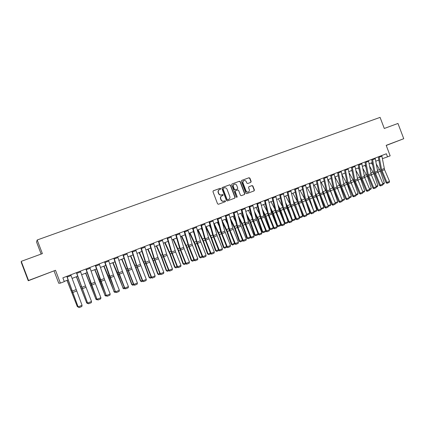 <?xml version="1.0" encoding="UTF-8"?>
<svg xmlns="http://www.w3.org/2000/svg" width="425" height="425" viewBox="0 0 425 425"><rect width="100%" height="100%" fill="white"/><g stroke="black" fill="none" stroke-linecap="round" stroke-linejoin="round"><path stroke-width="0.64" d="M220.756 188.61L220.129 188.307L213.339 190.788L212.952 191.696L217.563 203.825L218.455 204.26L225.245 201.716L225.494 201.083L224.867 200.781L223.996 201.11C222.716 201.439 221.765 200.977 221.143 199.723L220.761 198.714C220.394 197.423 220.766 196.467 221.877 195.851L222.881 195.473L223.125 194.847L222.498 194.544L221.627 194.868C220.341 195.197 219.39 194.73 218.769 193.471L218.386 192.461C218.025 191.192 218.386 190.241 219.475 189.619L220.517 189.231L220.756 188.61M220.4 189.274L220.538 188.716L219.916 188.413L213.175 190.878M225.085 201.774L225.271 201.179L224.65 200.876L223.996 201.11M222.748 195.521L222.902 194.947L221.627 194.868M386.213 145.419L395.022 142.051L386.208 145.398M38.999 276.579L33.028 278.88L38.999 276.579M250.803 182.373L251.17 181.491L249.905 178.16L249.039 177.73L241.713 180.407L241.389 181.284L245.916 193.205L246.787 193.635L254.065 190.899L254.41 190.023L252.88 186.001L252.02 185.571L248.885 186.734L248.551 187.611L249.31 189.608C249.613 190.687 249.31 191.473 248.391 191.972C247.329 192.281 246.537 191.903 246.006 190.841L243.031 183C242.728 181.948 243.02 181.167 243.907 180.662C244.986 180.327 245.793 180.699 246.335 181.783L246.829 183.09L247.701 183.52L250.803 182.373M28.257 280.75L21.287 262.443L21.25 261.348L28.533 280.484L28.257 280.75L55.505 270.295L60.382 283.119L64.297 281.605L62.868 277.844L386.362 153.76L387.531 156.852L390.166 155.832L386.187 145.345L403.75 138.704L397.965 123.457L384.285 128.467L380.083 117.385L37.193 239.987L36.55 241.984L41.145 254.065M21.25 261.348L42.378 253.613L37.193 239.987M55.505 270.295L28.533 280.484M230.584 185.242L229.702 184.801L222.243 187.531L221.866 188.434L226.445 200.499L227.333 200.929L234.77 198.14L235.142 197.237L230.584 185.242L229.479 184.912L222.084 187.622M232.061 183.94L239.429 181.247L240.3 181.682L244.832 193.609L244.487 194.496L241.326 195.681L240.454 195.25L238.611 190.4L237.734 189.964L235.609 190.756L235.269 191.638L237.192 196.701L236.943 197.322L236.316 197.03L231.683 184.838L231.944 183.998M386.229 145.456L403.75 138.704M54.076 270.991L58.746 283.268L60.382 283.119M382.41 158.668L387.531 156.852M64.233 281.435L68.08 279.947M72.064 278.412L77.653 276.255M81.632 274.72L87.13 272.595M91.093 271.07L96.507 268.977M100.459 267.452L105.782 265.402M109.724 263.877L114.968 261.858M118.894 260.339L124.052 258.352M127.973 256.838L133.046 254.883M136.951 253.374L141.945 251.446M145.844 249.942L150.758 248.046M154.642 246.548L159.476 244.683M163.349 243.185L168.109 241.352M171.971 239.859L176.657 238.053M180.508 236.566L185.119 234.786M188.955 233.309L193.497 231.556M197.322 230.079L201.79 228.358M205.604 226.881L210.003 225.186M213.807 223.72L218.131 222.047M221.924 220.586L226.185 218.944M229.968 217.483L234.159 215.863M237.931 214.413L242.059 212.819M245.82 211.368L249.879 209.801M253.629 208.351L257.63 206.81M261.364 205.365L265.301 203.851M269.03 202.412L272.903 200.919M276.617 199.484L280.431 198.013M284.134 196.584L287.89 195.133M291.582 193.71L295.279 192.281M298.961 190.862L302.6 189.46M306.271 188.041L309.852 186.66M313.512 185.247L317.039 183.887M320.689 182.479L324.158 181.14M327.797 179.732L331.213 178.415M334.842 177.018L338.204 175.722M341.822 174.324L345.132 173.044M348.739 171.652L351.996 170.398M355.598 169.007L358.801 167.774M362.387 166.387L365.543 165.171M369.123 163.79L372.226 162.589M375.796 161.213L378.85 160.034M219.353 189.683L219.258 189.725C218.168 190.347 217.807 191.292 218.174 192.567L218.386 192.461M221.409 194.969C220.123 195.293 219.173 194.831 218.556 193.572L218.174 192.567M221.877 195.851L221.659 195.946C220.548 196.568 220.177 197.519 220.543 198.81L220.761 198.714M223.778 201.2C222.493 201.535 221.547 201.073 220.926 199.814L220.543 198.81M234.632 198.193L234.913 197.338L230.361 185.348M223.3 188.217L223.035 188.843L227.051 199.431L227.673 199.734L228.666 199.357C229.787 198.746 230.164 197.795 229.798 196.493L227.056 189.274C226.44 188.02 225.494 187.558 224.219 187.877L223.3 188.217M223.215 188.254L223.035 188.843M228.523 199.421L227.449 199.824L226.828 199.522L222.812 188.95M231.901 184.025L239.429 181.247M244.317 194.56L244.593 193.71L240.067 181.794L239.195 181.358M235.567 190.777L235.036 191.744L237.192 196.701M236.821 197.354L236.959 196.796M236.698 185.364C236.151 184.275 235.333 183.903 234.244 184.243C233.346 184.753 233.049 185.539 233.352 186.596L234.409 189.375L235.285 189.81L237.416 189.024L237.75 188.137L236.698 185.364M234.159 184.285L234.016 184.354C233.118 184.864 232.82 185.645 233.123 186.702L233.352 186.596M237.23 189.104L235.057 189.917L234.18 189.481L233.123 186.702M243.833 180.699L243.668 180.779C242.781 181.284 242.489 182.059 242.792 183.111L243.031 183M248.264 192.02L248.147 192.073C247.09 192.382 246.293 192.01 245.767 190.947L242.792 183.111M253.89 190.968L254.161 190.124L252.636 186.107L251.77 185.677L248.79 186.788M250.697 182.415L250.92 181.602L249.661 178.277L248.795 177.847L241.597 180.476M67.001 280.362L77.323 306.616L67.129 280.314M78.471 307.158L77.323 306.616L77.924 306.377M70.784 274.805L82.062 305.293L78.243 306.834L79.108 307.615L81.823 306.51L79.156 307.588M66.916 276.287L78.131 306.908L66.794 276.34M78.131 306.908L79.108 307.615M81.823 306.51L82.062 305.293M76.346 276.76L86.679 302.85L76.495 276.702M87.954 303.333L87.513 303.508L86.44 302.674M87.513 303.508L86.679 302.85L87.407 302.558M85.59 273.19L95.933 299.126L85.77 273.121M97.341 299.545L96.751 299.784L95.673 298.956M96.751 299.784L95.933 299.126L96.794 298.775M94.738 269.663L105.092 295.433L99.955 281.6L94.945 269.583M106.627 295.805L105.894 296.098L104.805 295.279M105.894 296.098L105.092 295.433L106.08 295.035M80.373 271.129L85.515 285.897L91.529 301.479L87.757 302.998L88.591 303.79L91.29 302.69L88.65 303.753M76.548 272.595L87.614 303.083L76.394 272.653M87.614 303.083L88.591 303.79M91.29 302.69L91.529 301.479M89.856 267.49L95.412 283.592L100.9 297.702L97.166 299.205L97.978 300.002L100.656 298.908L98.047 299.965M86.073 268.94L96.996 299.301L91.518 285.207L85.892 269.009M96.996 299.301L97.978 300.002M100.656 298.908L100.9 297.702M99.243 263.888L104.699 279.937L110.171 293.967L106.478 295.455L107.265 296.252L109.926 295.168L107.339 296.209M95.503 265.327L106.282 295.561L100.061 279.475L95.29 265.407M106.282 295.561L107.265 296.252M109.926 295.168L110.171 293.967M103.796 266.167L114.155 291.784L109.06 278.014L104.024 266.077M115.812 292.097L114.947 292.448L113.847 291.64M114.947 292.448L114.155 291.784L115.265 291.337M108.529 260.328L113.39 274.943L119.351 290.264L115.69 291.741L116.45 292.543L119.101 291.465L116.54 292.496M104.826 261.747L115.467 291.858L109.273 275.857L104.593 261.837M115.467 291.858L116.45 292.543M119.101 291.465L119.351 290.264M112.758 262.708L123.128 288.171L118.076 274.465L113.018 262.608M124.907 288.432L123.903 288.835L122.793 288.038M123.903 288.835L123.128 288.171L124.36 287.677M121.635 259.287L126.655 270.868L131.654 284.474L132.01 284.596L126.995 270.948L121.917 259.176M133.907 284.803L132.77 285.26L131.654 284.474M132.77 285.26L132.01 284.596L133.36 284.049M130.417 255.893L135.463 267.399L140.425 280.941L140.803 281.053L135.83 267.474L130.725 255.776M142.816 281.207L141.546 281.722L140.425 280.941M141.546 281.722L140.803 281.053L142.269 280.463M139.113 252.54L144.181 263.967L149.106 277.445L149.504 277.546L144.569 264.031L139.442 252.413M151.629 277.652L150.238 278.216L149.106 277.445M150.238 278.216L149.504 277.546L151.082 276.914M147.725 249.215L152.814 260.567L157.696 273.987L158.121 274.077L153.223 260.626L148.081 249.082M160.358 274.136L158.838 274.747L157.696 273.987M158.838 274.747L158.121 274.077L159.811 273.397M117.725 256.801L122.49 271.368L128.43 286.609L124.807 288.065L125.545 288.873L128.18 287.799L125.646 288.819M114.059 258.209L118.862 272.792L124.807 288.065L124.562 288.192L119.127 274.332L113.799 258.31M124.562 288.192L125.545 288.873M128.18 287.799L128.43 286.609M126.82 253.311L131.495 267.83L137.413 282.986L133.832 284.431L134.544 285.239L137.163 284.171L134.656 285.186M123.192 254.702L127.904 269.238L133.832 284.431L133.562 284.564L127.41 268.738L122.905 254.814M133.562 284.564L134.544 285.239M137.163 284.171L137.413 282.986M135.819 249.863L140.409 264.323L146.312 279.4L142.763 280.829L143.453 281.642L146.051 280.585L143.57 281.584M132.228 251.239L136.855 265.721L142.763 280.829L142.471 280.973L136.335 265.232L131.92 251.356M142.471 280.973L143.453 281.642M146.051 280.585L146.312 279.4M144.728 246.442L149.233 260.86L155.114 275.852L151.603 277.265L152.272 278.083L154.854 277.031L152.4 278.024M141.174 247.807L145.717 262.241L151.603 277.265L151.284 277.424L145.175 261.763L140.845 247.934M151.284 277.424L152.272 278.083M154.854 277.031L155.114 275.852M153.547 243.063L157.967 257.428L163.827 272.34L160.352 273.743L161.001 274.561L163.567 273.514L161.133 274.497M150.03 244.407L154.482 258.798L160.352 273.743L160.012 273.902L153.924 258.331L149.674 244.545M160.012 273.902L161.001 274.561M163.567 273.514L163.827 272.34M156.251 245.926L161.362 257.205L166.207 270.56L166.653 270.645L161.792 257.247L156.628 245.783M168.996 270.651L167.354 271.315L166.207 270.56M167.354 271.315L166.653 270.645L168.449 269.918M162.276 239.711L166.611 254.028L172.454 268.866L169.012 270.252L169.639 271.07L172.189 270.034L169.782 271.007M158.796 241.049L163.163 255.383L169.012 270.252L168.651 270.422L162.584 254.931L158.419 241.193M168.651 270.422L169.639 271.07M172.189 270.034L172.454 268.866M164.693 242.67L169.825 253.874L174.633 267.171L175.1 267.24L170.276 253.911L165.091 242.516M177.549 267.203L175.785 267.915L174.633 267.171M175.785 267.915L175.1 267.24L177.002 266.475M170.919 236.396L175.631 251.998L180.992 265.423L177.586 266.794L178.192 267.623L180.726 266.587L178.346 267.548M167.471 237.718L171.753 252.009L177.586 266.794L177.204 266.974L171.153 251.563L167.067 237.873M177.204 266.974L178.192 267.623M180.726 266.587L180.992 265.423M173.049 239.445L178.202 250.575L182.973 263.813L183.462 263.872L178.675 250.601L173.469 239.28M186.017 263.787L184.137 264.547L182.973 263.813M184.137 264.547L183.462 263.872L185.47 263.064M179.472 233.118L184.099 248.667L189.449 262.012L186.076 263.373L186.655 264.201L189.178 263.176L186.819 264.127M176.062 234.425L180.264 248.667L186.076 263.373L185.672 263.564L179.642 248.232L175.637 234.589M185.672 263.564L186.655 264.201M189.178 263.176L189.449 262.012M181.326 236.252L186.501 247.313L191.234 260.488L191.739 260.541L186.995 247.329L181.773 236.082M185.215 235.115L185.066 234.807M194.4 260.408L192.403 261.21L191.234 260.488M192.403 261.21L191.739 260.541L193.853 259.691M187.94 229.867L192.482 245.363L197.816 258.639L194.48 259.988L195.038 260.817L197.545 259.797L195.213 260.738M184.562 231.163L188.684 245.358L194.48 259.988L194.05 260.185L188.727 246.914L184.115 231.333M194.05 260.185L195.038 260.817M197.545 259.797L197.816 258.639M189.523 233.086L194.714 244.077L199.415 257.194L199.941 257.237L195.229 244.083L189.986 232.911M193.906 233.006L193.253 231.652M202.698 257.061L200.589 257.911L199.415 257.194M200.589 257.911L199.941 257.237L202.151 256.344M196.323 226.653L200.334 240.778L206.104 255.303L202.799 256.631L203.341 257.47L205.833 256.456L203.522 257.385M192.977 227.933L197.025 242.08L202.799 256.631L202.353 256.838L197.041 243.642L192.514 228.113M202.353 256.838L203.341 257.47M205.833 256.456L206.104 255.303M197.641 229.957L202.852 240.874L207.517 253.932L208.059 253.969L203.384 240.874L198.124 229.771M202.475 230.812L201.36 228.523M210.917 253.746L208.696 254.644L207.517 253.932M208.696 254.644L208.059 253.969L210.37 253.04M204.622 223.47L208.558 237.548L214.312 251.993L211.039 253.311L211.56 254.15L214.035 253.141L211.746 254.065M201.312 224.74L205.28 238.834L211.039 253.311L210.566 253.528L204.6 238.436L200.823 224.926M210.566 253.528L211.56 254.15M214.035 253.141L214.312 251.993M205.684 226.854L210.906 237.702L215.539 250.702L216.102 250.729L211.459 237.692L206.189 226.658M210.922 228.544L209.387 225.425M218.981 250.421L216.723 251.403L215.539 250.702M216.723 251.403L216.102 250.729L218.508 249.762M214.041 224.575L218.886 234.563L223.481 247.504L224.065 247.52L219.459 234.547L214.168 223.577M219.258 226.217L217.34 222.355M226.95 247.116L224.676 248.195L223.481 247.504M224.676 248.195L224.065 247.52L226.567 246.516M222.472 222.615L226.791 231.45L231.354 244.338L231.954 244.343L227.38 231.428L222.073 220.527M227.487 223.842L225.218 219.316M234.839 243.844L232.549 245.023L231.354 244.338M232.549 245.023L231.954 244.343L234.547 243.302M230.78 220.57L234.621 228.368L239.148 241.198L239.764 241.198L235.227 228.337L230.047 217.786M235.615 221.425L233.017 216.304M233.272 212.479L236.757 225.813L242.643 240.598L242.521 241.002L240.348 241.878L239.148 241.198M240.348 241.878L239.764 241.198L242.452 240.12M238.983 218.461L242.372 225.319L246.867 238.09L247.504 238.085L242.999 225.277L238.26 215.688M243.642 218.981L240.747 213.323M250.421 237.32L250.229 237.894L248.078 238.76L246.867 238.09M248.078 238.76L247.504 238.085L250.277 236.969M247.074 216.298L250.054 222.296L254.517 235.014L255.17 234.998L250.697 222.248L246.373 213.536M251.579 216.516L248.402 210.37M258.118 234.058L257.863 234.812L255.733 235.673L254.517 235.014M255.733 235.673L255.17 234.998L258.028 233.846M255.069 214.094L257.662 219.3L262.092 231.965L262.762 231.938L258.32 219.242L254.378 211.337M259.42 214.03L255.988 207.442M265.742 230.839L265.423 231.763L263.314 232.613L262.092 231.965M263.314 232.613L262.762 231.938L265.705 230.754M262.963 211.847L265.2 216.336L269.599 228.942L270.284 228.91L265.875 216.267L262.283 209.1M267.176 211.533L263.5 204.542M273.275 227.704L272.914 228.746L270.826 229.585L270.284 228.91L273.275 227.704L273.031 227.008M270.826 229.585L269.599 228.942M270.762 209.573L272.669 213.393L277.036 225.946L277.737 225.909L273.36 213.323L270.098 206.832M274.848 209.026L270.943 201.673M280.697 224.713L280.335 225.749L278.263 226.583L277.737 225.909L280.697 224.713L279.783 222.084M278.263 226.583L277.036 225.946M278.471 207.273L280.064 210.481L284.405 222.982L285.122 222.934L280.776 210.402L277.822 204.542M282.439 206.518L278.317 198.826M288.054 221.754L287.688 222.785L285.637 223.614L285.122 222.934L288.054 221.754L286.524 217.334M285.637 223.614L284.405 222.982M286.094 204.956L287.396 207.597L290.801 217.446M291.874 220.033L292.437 219.991L288.118 207.512L285.457 202.231M289.946 204L285.627 196.005M295.343 218.817L294.977 219.847L292.942 220.665L292.437 219.991L295.343 218.817L293.245 212.744M292.942 220.665L291.948 220.214M293.632 202.619L297.208 212.123M299.274 217.106L299.683 217.069L295.396 204.643L293.011 199.904M297.378 201.487L292.868 193.21M302.563 215.911L302.191 216.936L300.178 217.749L299.683 217.069L302.563 215.911L299.944 208.303M300.178 217.749L299.423 217.462M301.091 200.271L303.609 206.996M306.606 214.2L302.611 201.806L300.475 197.567M304.73 198.974L300.039 190.442M309.719 213.026L309.347 214.051L307.349 214.859L306.866 214.179L309.719 213.026L306.616 203.995M307.349 214.859L306.813 214.726M308.465 197.917L310 202.05M313.868 211.321L309.756 198.99L307.865 195.218M312.024 196.504L307.153 187.701M316.811 210.173L316.434 211.193L314.457 211.99L313.979 211.31L316.811 210.173L313.262 199.814M314.457 211.99L314.022 211.937M315.786 195.638L316.381 197.274M320.902 208.085L316.837 196.207L315.175 192.865M319.292 194.183L314.197 184.981M321.056 208.462L323.834 207.342L319.871 195.744M323.834 207.342L323.457 208.362L321.162 209.174M321.497 209.153L321.109 208.585M327.255 203.41L323.855 193.439L322.41 190.512M328.169 205.599L330.799 204.542L326.644 192.344L321.178 182.288M330.799 204.542L330.416 205.551L328.259 206.359M333.588 198.884L329.572 188.153M335.219 202.762L337.7 201.758L333.572 189.614L328.1 179.616M337.7 201.758L337.317 202.773L335.293 203.559M339.904 194.485L336.658 185.794M342.199 199.947L344.537 199.006L340.441 186.91L334.958 176.97M344.537 199.006L344.154 200.016L342.268 200.775M212.84 220.315L217.143 235.652L222.434 248.721L219.194 250.028L219.693 250.867L222.158 249.863L219.89 250.777M209.562 221.574L213.456 235.625L219.194 250.028L218.705 250.245L212.76 235.232L209.058 221.77M218.705 250.245L219.693 250.867M222.158 249.863L222.434 248.721M220.979 217.196L224.767 231.179L230.477 245.475L227.269 246.771L227.752 247.616L230.201 246.617L227.954 247.52M217.733 218.439L221.547 232.443L227.269 246.771L226.764 246.999L220.835 232.061L217.207 218.641M226.764 246.999L227.752 247.616M230.201 246.617L230.477 245.475M229.038 214.104L232.751 228.039L238.446 242.266L235.269 243.546L235.732 244.391L238.165 243.403L235.944 244.301M225.824 215.337L229.564 229.293L235.269 243.546L234.743 243.785L228.836 228.921L225.277 215.544M234.743 243.785L235.732 244.391M238.165 243.403L238.446 242.266M237.017 211.044L240.656 224.931L246.335 239.084L243.19 240.353L243.637 241.203L246.054 240.215L243.854 241.108M243.637 241.203L242.643 240.598L243.19 240.353L237.936 227.46L233.835 212.266M246.054 240.215L246.335 239.084M244.922 208.011L248.492 221.855L254.15 235.933L251.037 237.192L251.462 238.042L253.868 237.065L251.685 237.942M241.767 209.222L245.368 223.083L251.037 237.192L250.474 237.442L244.603 222.732L241.188 209.445M250.474 237.442L251.462 238.042M253.868 237.065L254.15 235.933M252.748 205.009L256.248 218.806L261.89 232.815L258.804 234.058L259.213 234.913L261.603 233.941L259.447 234.812M249.624 206.205L253.157 220.023L258.804 234.058L258.225 234.318L252.376 219.683L249.023 206.438M258.225 234.318L259.213 234.913M261.603 233.941L261.89 232.815M260.498 202.034L263.93 215.788L269.556 229.728L266.502 230.961L266.889 231.816L269.269 230.844L267.128 231.71M257.407 203.224L260.865 216.989L266.502 230.961L265.901 231.227L260.073 216.66L256.79 203.458M265.901 231.227L266.889 231.816M269.269 230.844L269.556 229.728M268.18 199.091L271.543 212.798L277.153 226.668L274.12 227.885L274.741 228.634L274.497 228.746L276.861 227.779L274.741 228.634M265.115 200.265L268.51 213.988L274.12 227.885L273.503 228.161L267.697 213.663L264.477 200.51M273.503 228.161L274.497 228.746M276.861 227.779L277.153 226.668M275.783 196.175L279.491 211.097L284.67 223.635L281.674 224.846L282.28 225.595L282.03 225.702L284.378 224.745L282.28 225.595M272.749 197.338L276.075 211.018L281.674 224.846L281.037 225.123L275.251 210.699L272.096 197.588M281.037 225.123L282.03 225.702M284.378 224.745L284.67 223.635M283.316 193.285L286.955 208.154L292.124 220.633L289.149 221.829L289.749 222.578L289.489 222.689L291.832 221.738L289.749 222.578M280.309 194.438L283.571 208.069L289.149 221.829L288.501 222.116L282.731 207.767L279.639 194.692M288.501 222.116L289.489 222.689M291.832 221.738L292.124 220.633M290.78 190.421L294.35 205.243L299.503 217.658L296.56 218.843L297.149 219.592L296.884 219.709L299.211 218.758L297.149 219.592M287.805 191.563L290.998 205.153L296.56 218.843L295.896 219.135L290.147 204.855L287.114 191.829M295.896 219.135L296.884 219.709M299.211 218.758L299.503 217.658M298.169 187.584L301.277 201.11L306.818 214.71L303.902 215.884L304.481 216.633L304.204 216.75L306.521 215.81L304.481 216.633M295.221 188.716L298.355 202.263L303.902 215.884L303.216 216.187L297.489 201.971L294.52 188.987M303.216 216.187L304.204 216.75M306.521 215.81L306.818 214.71M305.495 184.774L308.539 198.257L314.059 211.788L311.174 212.957L311.743 213.701L311.461 213.823L313.762 212.883L311.743 213.701M302.573 185.895L305.644 199.394L311.174 212.957L310.473 213.26L304.762 199.118L301.856 186.171M310.473 213.26L311.461 213.823M313.762 212.883L314.059 211.788M312.752 181.996L315.738 195.431L321.242 208.898L318.378 210.051L318.936 210.795L318.649 210.922L320.939 209.987L318.936 210.795M309.857 183.106L312.864 196.557L318.378 210.051L317.666 210.364L311.971 196.286L309.124 183.387M317.666 210.364L318.649 210.922M320.939 209.987L321.242 208.898M319.94 179.238L322.867 192.631L328.35 206.029L325.513 207.172L326.065 207.921L325.773 208.043L328.052 207.118L326.065 207.921M317.071 180.338L320.02 193.747L325.513 207.172L324.785 207.49L319.117 193.481L316.322 180.625M324.785 207.49L325.773 208.043M328.052 207.118L328.35 206.029M327.064 176.502L329.928 189.853L335.399 203.192L332.589 204.324L333.131 205.068L332.833 205.195L335.097 204.271L333.131 205.068M324.222 177.592L327.112 190.963L332.589 204.324L331.845 204.648L326.193 190.703L323.457 177.889M331.845 204.648L332.833 205.195M335.097 204.271L335.399 203.192M334.119 173.798L336.929 187.101L342.38 200.377L339.596 201.498L340.127 202.242L339.825 202.374L342.077 201.455L340.127 202.242M331.303 174.877L334.135 188.201L339.596 201.498L338.842 201.827L333.205 187.951L330.528 175.174M338.842 201.827L339.825 202.374M342.077 201.455L342.38 200.377M341.116 171.116L343.868 184.376L349.302 197.588L346.54 198.698L347.066 199.442L346.757 199.575L348.994 198.661L347.066 199.442M338.327 172.183L341.1 185.465L346.54 198.698L345.769 199.033L340.154 185.226L337.53 172.486M345.769 199.033L346.757 199.575M348.994 198.661L349.302 197.588M346.194 190.214L343.676 183.435M349.122 197.163L351.316 196.276L347.246 184.232L341.865 174.537M351.316 196.276L350.928 197.28L349.191 197.986M348.043 168.454L351.114 182.888L356.161 194.825L353.425 195.925L353.94 196.669L353.627 196.802L355.853 195.893L353.94 196.669M345.281 169.517L347.995 182.755L353.425 195.925L352.638 196.265L347.039 182.522L344.473 169.825M352.638 196.265L353.627 196.802M355.853 195.893L356.161 194.825M344.988 173.102L345.222 173.506M352.458 186.06L350.625 181.093M355.98 194.4L358.036 193.572L353.993 181.576L348.898 172.438M358.036 193.572L357.648 194.576L356.044 195.218M354.912 165.819L357.553 178.999L362.955 192.084L360.246 193.178L360.751 193.917L360.432 194.055L362.647 193.152L360.751 193.917M352.171 166.871L354.832 180.067L360.246 193.178L359.449 193.524L353.866 179.839L351.353 167.19M359.449 193.524L360.432 194.055M362.647 193.152L362.955 192.084M351.677 170.521L352.197 171.408M358.689 182.012L357.515 178.798M362.775 191.664L364.692 190.889L360.676 178.941L355.853 170.329M364.692 190.889L364.305 191.887L362.844 192.477M361.717 163.211L364.671 177.549L369.692 189.369L367.003 190.453L367.503 191.192L367.179 191.33L369.383 190.432L367.503 191.192M359.003 164.252L361.611 177.406L367.003 190.453L366.191 190.804L360.628 177.188L358.169 164.571M366.191 190.804L367.179 191.33M369.383 190.432L369.692 189.369M358.307 167.96L359.098 169.304M364.894 178.07L364.358 176.587M369.511 188.95L371.296 188.232L367.306 176.333L362.743 168.215M371.296 188.232L370.903 189.226L369.575 189.762M368.464 160.623L371.36 174.914L376.364 186.681L373.703 187.754L374.191 188.493L373.862 188.631L376.056 187.738L374.191 188.493M365.771 161.654L368.326 174.765L373.703 187.754L372.879 188.105L367.333 174.553L364.926 161.978M372.879 188.105L373.862 188.631M376.056 187.738L376.364 186.681M364.884 165.426L365.93 167.195M376.189 186.262L377.841 185.597L373.878 173.745L369.559 166.101M377.841 185.597L377.442 186.591L376.252 187.069M375.147 158.058L377.628 171.11L382.983 184.014L380.343 185.077L380.827 185.815L380.487 185.959L382.67 185.072L380.827 185.815M372.481 159.083L374.983 172.152L380.343 185.077L379.509 185.438L373.979 171.944L371.62 159.412M379.509 185.438L380.487 185.959M382.67 185.072L382.983 184.014M371.397 162.913L372.693 165.081M382.803 183.595L384.328 182.984L380.391 171.185L376.306 163.981M384.328 182.984L383.929 183.977L382.867 184.402M381.772 155.518L384.561 169.713L389.539 181.369L386.925 182.426L387.398 183.159L387.058 183.308L389.226 182.421L387.398 183.159M379.132 156.533L381.581 169.559L386.925 182.426L386.075 182.787L380.566 169.357L378.261 156.867M386.075 182.787L387.058 183.308M389.226 182.421L389.539 181.369M72.064 292.581L72.526 292.395M71.251 290.503L71.761 290.302M76.027 289.627L72.202 291.13M76.548 291.024L72.723 292.533M71.065 275.575L67.203 277.058M81.457 288.883L82.025 288.655M80.649 286.817L81.265 286.572M90.753 285.217L91.423 284.957M89.946 283.167L90.674 282.88M99.955 281.6L100.725 281.297M99.147 279.554L99.981 279.23M85.515 285.897L81.733 287.385M86.031 287.289L82.248 288.782M80.649 271.894L76.829 273.36M94.908 282.205L91.162 283.677M95.412 283.592L91.672 285.069M90.132 268.255L86.349 269.705M104.199 278.556L100.491 280.011M104.699 279.937L100.996 281.398M99.514 264.648L95.774 266.087M109.06 278.014L109.926 277.674M108.253 275.984L109.193 275.612M113.39 274.943L109.724 276.383M113.889 276.319L110.224 277.759M108.8 261.083L105.097 262.507M118.076 274.465L119.032 274.088M117.268 272.446L118.309 272.037M126.995 270.948L128.047 270.539M126.193 268.945L127.33 268.499M135.83 267.474L136.967 267.022M135.023 265.476L136.26 264.993M144.569 264.031L145.802 263.548M143.767 262.05L145.1 261.524M153.223 260.626L154.541 260.105M152.421 258.65L153.85 258.092M122.49 271.368L118.862 272.792M122.984 272.738L119.356 274.162M117.985 257.555L114.325 258.963M131.495 267.83L127.904 269.238M131.984 269.19L128.398 270.603M127.08 254.06L123.452 255.457M140.409 264.323L136.855 265.721M140.893 265.683L137.339 267.081M136.08 250.607L132.488 251.982M149.233 260.86L145.717 262.241M149.712 262.209L146.195 263.596M144.983 247.185L141.435 248.551M157.967 257.428L154.482 258.798M158.44 258.772L154.96 260.142M153.802 243.801L150.285 245.151M161.792 257.247L163.195 256.7M160.99 255.287L162.509 254.692M166.611 254.028L163.163 255.383M167.078 255.367L163.636 256.727M162.525 240.449L159.046 241.782M170.276 253.911L171.758 253.327M169.474 251.961L171.084 251.329M175.169 250.665L171.753 252.009M175.631 251.998L172.221 253.343M171.163 237.129L167.721 238.452M178.675 250.601L180.242 249.985M177.873 248.662L179.573 247.998M183.643 247.339L180.264 248.667M184.099 248.667L180.726 249.996M179.717 233.846L176.306 235.158M186.995 247.329L188.636 246.681M186.192 245.4L187.977 244.699M192.031 244.04L188.684 245.358M192.482 245.363L189.141 246.681M188.179 230.594L184.806 231.891M195.229 244.083L196.95 243.408M194.427 242.17L196.297 241.432M200.334 240.778L197.025 242.08M200.786 242.096L197.476 243.398M196.562 227.375L193.221 228.661M203.384 240.874L205.179 240.167M202.587 238.967L204.537 238.202M208.558 237.548L205.28 238.834M209.004 238.855L205.727 240.146M204.861 224.188L201.551 225.462M211.459 237.692L213.334 236.959M210.662 235.795L212.697 234.998M219.459 234.547L221.404 233.777M218.663 232.661L220.777 231.832M227.38 231.428L229.399 230.632M226.583 229.548L228.778 228.692M235.227 228.337L237.315 227.513M234.43 226.472L236.698 225.579M242.999 225.277L245.156 224.427M242.208 223.423L244.545 222.503M250.697 222.248L252.923 221.372M249.905 220.4L252.317 219.454M258.32 219.242L260.615 218.344M257.529 217.409L260.015 216.431M265.875 216.267L268.233 215.342M265.088 214.444L267.644 213.44M273.36 213.323L275.777 212.373M272.568 211.507L275.198 210.476M280.776 210.402L283.257 209.424M279.985 208.595L282.678 207.538M288.118 207.512L290.663 206.508M287.332 205.711L290.094 204.627M295.396 204.643L297.999 203.623M294.615 202.858L297.436 201.748M302.611 201.806L305.272 200.759M301.824 200.026L304.693 198.9M309.756 198.99L312.476 197.923M308.975 197.221L311.812 196.106M316.837 196.207L319.611 195.112M316.057 194.443L318.872 193.338M323.855 193.439L326.644 192.344M323.074 191.686L325.863 190.591M330.809 190.703L333.572 189.614M330.028 188.96L332.791 187.871M337.7 187.988L340.441 186.91M336.924 186.256L339.66 185.178M216.702 234.345L213.456 235.625M217.143 235.652L213.897 236.927M213.074 221.032L209.796 222.291M224.767 231.179L221.547 232.443M225.202 232.475L221.988 233.745M221.207 217.908L217.967 219.157M232.751 228.039L229.564 229.293M233.187 229.335L229.999 230.589M229.266 214.816L226.052 216.049M240.656 224.931L237.506 226.174M241.087 226.222L237.936 227.46M237.246 211.751L234.063 212.973M248.492 221.855L245.368 223.083M248.917 223.136L245.793 224.368M245.145 208.718L241.995 209.929M256.248 218.806L253.157 220.023M256.668 220.081L253.576 221.303M252.965 205.711L249.847 206.911M263.93 215.788L260.865 216.989M264.35 217.058L261.285 218.264M260.716 202.736L257.624 203.926M271.543 212.798L268.51 213.988M271.957 214.062L268.924 215.257M268.393 199.787L265.333 200.967M279.082 209.833L276.075 211.018M279.491 211.097L276.489 212.277M275.995 196.871L272.962 198.034M286.551 206.901L283.571 208.069M286.955 208.154L283.98 209.328M283.528 193.975L280.521 195.128M293.951 203.995L290.998 205.153M294.35 205.243L291.401 206.407M290.987 191.112L288.012 192.254M301.277 201.11L298.355 202.263M301.681 202.358L298.754 203.506M298.377 188.275L295.428 189.407M308.539 198.257L305.644 199.394M308.938 199.5L306.043 200.637M305.697 185.459L302.781 186.58M315.738 195.431L312.864 196.557M316.131 196.663L313.262 197.795M312.954 182.676L310.059 183.786M322.867 192.631L320.02 193.747M323.255 193.858L320.413 194.979M320.137 179.913L317.273 181.018M329.928 189.853L327.112 190.963M330.315 191.08L327.5 192.19M327.261 177.177L324.418 178.272M336.929 187.101L334.135 188.201M337.312 188.323L334.523 189.423M334.316 174.468L331.5 175.552M343.868 184.376L341.1 185.465M344.245 185.592L341.477 186.681M341.307 171.785L338.518 172.858M344.532 185.3L347.246 184.232M343.751 183.573L346.471 182.506M350.742 181.677L347.995 182.755M351.114 182.888L348.373 183.967M348.234 169.123L345.472 170.186M351.3 182.633L353.993 181.576M350.582 180.891L353.217 179.86M357.553 178.999L354.832 180.067M357.924 180.205L355.21 181.273M355.103 166.488L352.362 167.54M358.009 179.993L360.676 178.941M357.398 178.218L359.906 177.236M364.305 176.343L361.611 177.406M364.671 177.549L361.983 178.606M361.903 163.875L359.189 164.916M364.661 177.374L367.306 176.333M364.156 175.567L366.531 174.633M370.998 173.713L368.326 174.765M371.36 174.914L368.693 175.961M368.65 161.282L365.957 162.318M371.301 174.76L373.878 173.745M370.85 172.938L373.102 172.056M377.628 171.11L374.983 172.152M377.99 172.3L375.349 173.342M375.333 158.716L372.667 159.742M377.931 172.152L380.391 171.185M377.485 170.335L379.615 169.501M384.205 168.528L381.581 169.559M384.561 169.713L381.942 170.744M381.958 156.172L379.312 157.186"/></g></svg>
